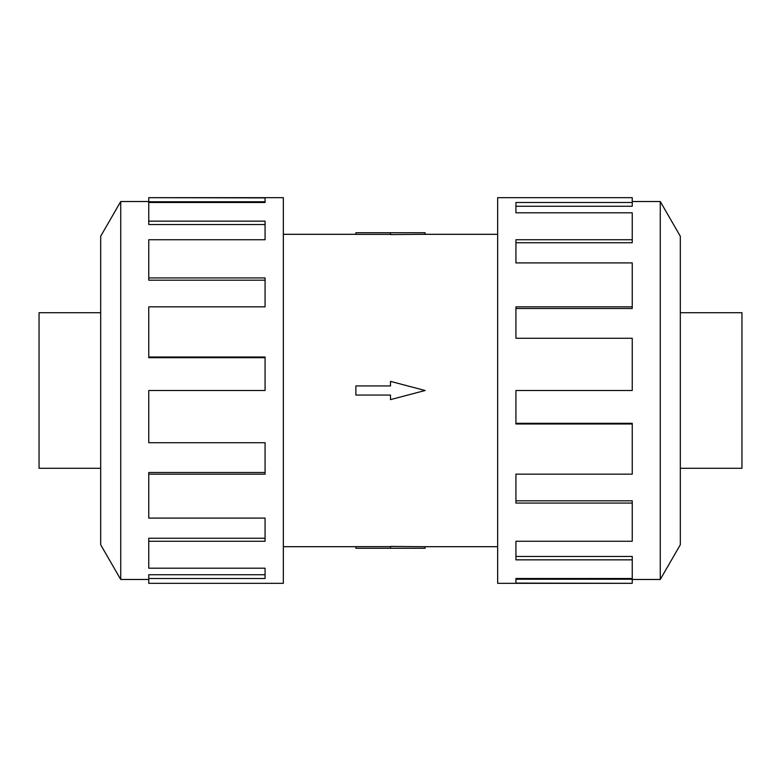 <?xml version="1.0" encoding="UTF-8"?>
<svg xmlns="http://www.w3.org/2000/svg" width="781" height="781" viewBox="0 0 781 781"><rect width="100%" height="100%" fill="white"/><g stroke="black" fill="none" stroke-linecap="round" stroke-linejoin="round"><path stroke-width="1.17" d="M425.118 234.31L390.5 234.573L390.5 232.748L425.118 232.748L425.118 234.31L497.663 234.31M390.5 234.378L355.882 234.378L355.882 232.748L390.5 232.748M100.69 468.288L39.05 468.288L39.05 312.712L100.69 312.712M680.31 312.712L741.95 312.712L741.95 468.288L680.31 468.288M120.733 201.527L100.69 236.233L100.69 544.767L120.733 579.473L120.733 201.527L148.761 201.527M148.761 474.165L148.761 518.096L265.071 518.096L265.071 541.262L148.761 541.262L148.761 568.187L265.071 568.187L265.071 578.496L148.761 578.496L148.761 583.329L283.337 583.329L283.337 197.671L148.761 197.671L265.071 197.905L265.071 202.504L148.761 202.504L148.761 221.15L265.071 221.15L265.071 239.738L148.761 239.738L148.761 277.938L265.071 277.938L265.071 306.835L148.761 306.835L148.761 357.015L265.071 357.015L265.071 390.5L148.761 390.5L148.761 442.729L265.071 442.729L265.071 474.165L148.761 474.165L148.761 472.495L265.071 472.495M148.761 357.015L148.761 357.688L265.071 357.688M148.761 277.938L148.761 280.184L265.071 280.184M148.761 221.15L148.761 224.537L265.071 224.537M265.071 202.504L265.071 201.762L148.761 201.762L148.761 197.905M660.267 579.473L680.31 544.767L680.31 236.233L660.267 201.527L660.267 579.473L632.239 579.473M632.239 306.835L632.239 262.904L515.929 262.904L515.929 239.738L632.239 239.738L632.239 212.813L515.929 212.813L515.929 202.504L632.239 202.504L632.239 197.671L497.663 197.671L497.663 583.329L632.239 583.329L515.929 583.095L515.929 578.496L632.239 578.496L632.239 559.85L515.929 559.85L515.929 541.262L632.239 541.262L632.239 503.062L515.929 503.062L515.929 474.165L632.239 474.165L632.239 423.985L515.929 423.985L515.929 390.5L632.239 390.5L632.239 338.271L515.929 338.271L515.929 306.835L632.239 306.835L632.239 308.505L515.929 308.505M632.239 423.985L632.239 423.312L515.929 423.312M632.239 503.062L632.239 500.816L515.929 500.816M632.239 559.85L632.239 556.462L515.929 556.462M515.929 578.496L515.929 579.238L632.239 579.238L632.239 583.095M632.239 239.738L632.239 242.754L515.929 242.754M632.239 202.504L632.239 206.262L515.929 206.262M148.761 541.262L148.761 538.246L265.071 538.246M148.761 578.496L148.761 574.738L265.071 574.738M355.882 385.941L390.5 385.941L390.5 381.382L425.118 390.5L390.5 399.618L390.5 395.059L355.882 395.059L355.882 385.941M390.5 548.252L425.118 548.252L425.118 546.69L390.5 546.427L390.5 548.252L355.882 548.252L355.882 546.622L390.5 546.622M283.337 234.31L355.882 234.31M660.267 201.527L632.239 201.527M120.733 579.473L148.761 579.473M283.337 546.69L355.882 546.69M425.118 546.69L497.663 546.69"/></g></svg>
